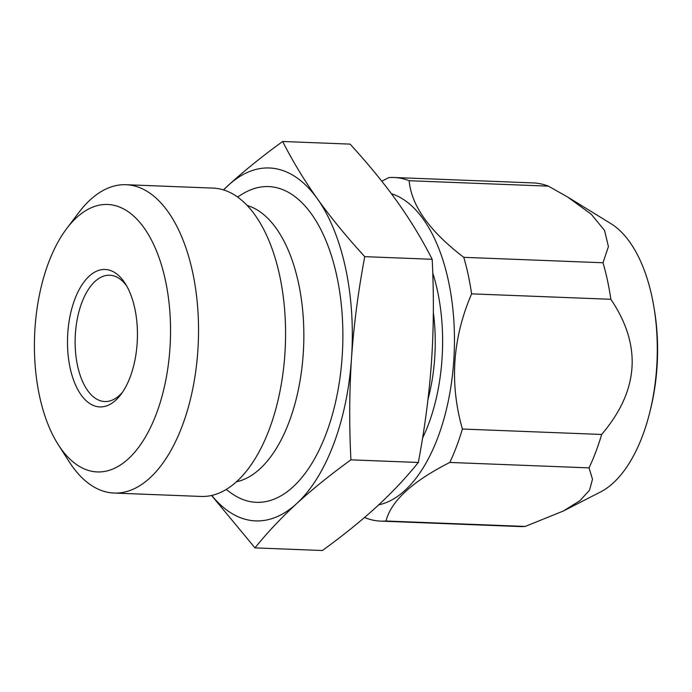 <?xml version="1.0" encoding="UTF-8"?>
<svg xmlns="http://www.w3.org/2000/svg" width="692" height="692" viewBox="0 0 692 692"><rect width="100%" height="100%" fill="white"/><g stroke="black" fill="none" stroke-linecap="round" stroke-linejoin="round"><path stroke-width="1.04" d="M211.735 495.446A176.59 89.614 -87.8 0 0 296.643 503.62A176.59 89.614 -87.8 0 0 351.527 358.006A176.59 89.614 -87.8 0 0 317.403 198.829C304.099 180.084 292.526 160.968 282.656 141.488C262.242 156.28 244.155 170.872 228.395 185.266L223.447 189.876M282.656 141.488L350.083 144.118C368.213 163.917 383.999 183.198 397.424 201.952C410.719 220.679 422.293 239.787 432.171 259.284L364.745 256.654C346.597 236.837 330.811 217.556 317.403 198.829A176.59 89.614 -87.8 0 0 228.395 185.266A176.59 89.614 -87.8 0 0 223.646 189.937M211.562 495.481L254.985 547.882C267.138 532.771 281.03 518.014 296.643 503.62C312.568 489.097 330.655 474.504 350.913 459.843L418.331 462.472C424.827 427.95 429.239 394.172 431.548 361.129C433.737 328.043 433.945 294.091 432.171 259.284M254.985 547.882L322.403 550.512C342.817 535.72 360.904 521.128 376.673 506.734C392.407 492.211 406.291 477.454 418.331 462.472M350.913 459.843C349.131 425 349.339 391.049 351.527 358.006C353.846 324.929 358.248 291.142 364.745 256.654M422.553 438.14A133.841 67.92 -87.8 0 0 437.517 291.029A133.841 67.92 92.2 0 0 432.734 272.994M378.697 504.866A157.075 79.71 -87.8 0 0 448.451 280.995A157.075 79.71 92.2 0 0 391.43 193.725M364.77 517.287L365.558 517.901A171.945 87.253 -87.8 0 0 380.661 521.119A171.945 87.253 -87.8 0 0 385.989 521.007L525.228 526.439A171.945 87.253 92.2 0 1 519.9 526.551L380.661 521.119M381.837 181.261L388.731 177.602A171.945 87.253 92.2 0 1 394.059 177.498A171.945 87.253 92.2 0 1 409.162 180.716C411.325 205.636 429.533 231.171 463.77 257.329A171.945 87.253 92.2 0 1 468.25 275.079A171.945 87.253 -87.8 0 1 471.598 293.858C452.49 338.31 449.419 383.368 462.394 429.031A171.945 87.253 -87.8 0 1 449.8 462.446C412.475 481.355 391.205 500.87 385.989 521.007M568.521 197.557L610.949 223.663A139.628 70.861 92.2 0 1 651.959 296.781A139.628 70.861 92.2 0 1 653.802 306.392A139.628 70.861 92.2 0 1 649.65 412.847A139.628 70.861 92.2 0 1 600.483 491.986L563.461 510.964L525.228 526.439M463.77 257.329L603.009 262.761A171.945 87.253 92.2 0 1 607.489 280.511A171.945 87.253 92.2 0 1 610.846 299.29C642.072 345.559 639.001 390.617 601.642 434.464A171.945 87.253 92.2 0 1 589.039 467.878L592.499 479.236L589.515 490.23L579.965 500.653L563.461 510.956M394.059 177.498L533.307 182.922A171.945 87.253 92.2 0 1 548.41 186.148L567.725 197.064L591.193 214.183L604.54 230.401L608.424 246.594L603.009 262.761M409.162 180.716L548.41 186.148M471.598 293.858L610.846 299.29M462.394 429.031L601.642 434.464M449.8 462.446L589.039 467.878M654.312 309.445A131.696 66.83 92.2 0 1 650.394 409.846M122.501 392.217A63.206 32.074 -87.8 0 1 104.803 401.542A63.206 32.074 -87.8 0 1 77.539 365.67A63.206 32.074 92.2 0 1 109.734 275.234A63.206 32.074 92.2 0 1 126.645 285.908M70.108 367.893A68.776 34.903 -87.8 0 0 120.84 394.544A68.776 34.903 -87.8 0 0 134.819 308.502A68.776 34.903 -87.8 0 0 125.174 283.452A68.776 34.903 -87.8 0 0 81.941 284.922A68.776 34.903 -87.8 0 0 70.108 367.893M76.604 217.556A133.841 67.92 92.2 0 1 165.431 280.416A133.841 67.92 92.2 0 1 128.331 458.839A133.841 67.92 92.2 0 1 58.284 444.722A133.841 67.92 92.2 0 1 66.717 228.559A133.841 67.92 92.2 0 1 76.604 217.556M58.284 444.722L69.139 461.685A154.29 78.291 92.2 0 0 114.059 493.05A154.29 78.291 92.2 0 0 149.887 477.956A154.29 78.291 -87.8 0 0 197.583 306.219A154.29 78.291 -87.8 0 0 126.082 184.712A154.29 78.291 -87.8 0 0 90.263 199.815A154.29 78.291 92.2 0 0 78.853 212.487L66.717 228.559M114.059 493.05L201.095 496.449A154.29 78.291 -87.8 0 0 236.923 481.347A154.29 78.291 92.2 0 0 284.62 309.618A154.29 78.291 92.2 0 0 213.127 188.112L126.082 184.712M237.572 197.004L242.676 193.881A158.001 80.186 -87.8 0 1 338.803 286.376A158.001 80.186 -87.8 0 1 293.053 486.865A158.001 80.186 92.2 0 1 231.016 492.998L226.172 489.486M433.339 312.473A119.898 60.844 92.2 0 1 427.985 399.422M236.474 481.762A139.343 70.714 92.2 0 0 259.907 468.882A139.343 70.714 -87.8 0 0 303.537 322.411A139.343 70.714 -87.8 0 0 247.243 205.507"/></g></svg>
